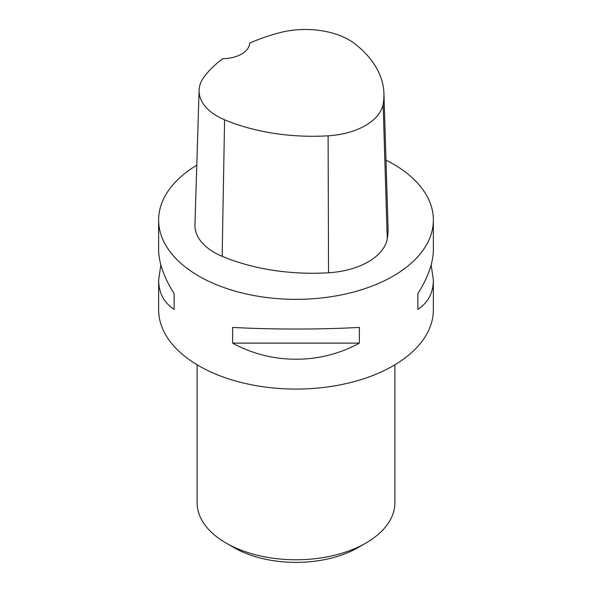 <?xml version="1.0" encoding="UTF-8"?>
<svg xmlns="http://www.w3.org/2000/svg" width="592" height="592" viewBox="0 0 592 592"><rect width="100%" height="100%" fill="white"/><g stroke="black" fill="none" stroke-linecap="round" stroke-linejoin="round"><path stroke-width="0.89" d="M431.168 264.898L433.366 280.053L433.366 309.764A137.366 79.306 180 0 1 348.57 383.031A137.366 79.306 180 0 1 198.868 365.841A137.366 79.306 180 0 1 158.634 309.764L158.634 280.053L160.832 264.898M385.991 160.121A137.366 79.306 180 0 1 393.132 163.962A137.366 79.306 180 0 1 433.366 220.039A137.366 79.306 180 0 1 296 299.345A137.366 79.306 180 0 1 158.634 220.039A137.366 79.306 180 0 1 196.796 165.183M232.634 343.116L232.634 327.413C271.624 329.581 320.376 329.581 359.366 327.413L359.366 343.116C320.376 364.62 271.624 364.62 232.634 343.116L359.366 343.116M433.366 280.053C433.263 292.914 428.097 302.675 417.871 309.335L417.871 293.632C428.097 277.33 433.263 262.707 433.366 249.75L433.366 220.039M158.634 220.039L158.634 249.75C158.737 262.707 163.903 277.33 174.129 293.632L174.129 309.335C163.903 302.675 158.737 292.914 158.634 280.053M383.934 93.432L388.078 227.979A153.846 88.822 180 0 1 387.242 238.931A65.934 38.066 180 0 1 328.538 272.771A153.846 88.822 180 0 1 222.148 256.314A65.934 38.066 180 0 1 194.96 224.834L199.097 90.287A61.79 35.675 180 0 1 204.41 76.442A149.702 86.432 180 0 1 222.747 58.689A27.476 15.858 180 0 0 249.646 43.142A149.702 86.432 180 0 1 280.238 32.582A61.79 35.675 180 0 1 355.429 44.215A149.702 86.432 180 0 1 383.934 93.432A149.702 86.432 180 0 1 383.128 104.088A61.79 35.675 180 0 1 328.109 135.805A149.702 86.432 180 0 1 224.583 119.791A61.79 35.675 180 0 1 199.097 90.287M417.871 293.632L417.871 309.335M174.129 309.335L174.129 293.632M197.099 364.798L197.099 502.675A98.901 57.098 0 0 0 226.063 543.049L233.84 547.533A87.912 50.757 0 0 0 233.84 547.533A87.912 50.757 0 0 0 358.167 547.533L365.937 543.049A98.901 57.098 0 0 0 394.901 502.675L394.901 364.798M233.833 547.533L226.063 543.049A98.901 57.098 0 0 0 226.07 543.049A98.901 57.098 0 0 0 365.937 543.049M383.128 104.088L387.242 238.931M328.109 135.805L328.538 272.771M224.583 119.791L222.148 256.314"/></g></svg>
